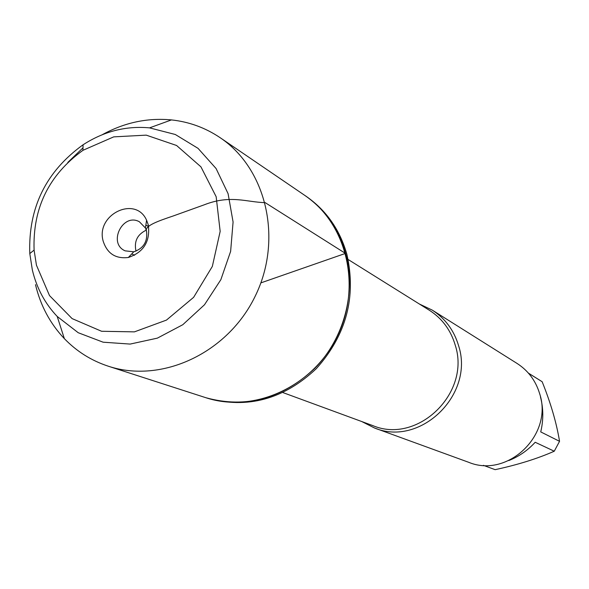 <?xml version="1.0" encoding="UTF-8"?>
<svg xmlns="http://www.w3.org/2000/svg" width="589" height="589" viewBox="0 0 589 589"><rect width="100%" height="100%" fill="white"/><g stroke="black" fill="none" stroke-linecap="round" stroke-linejoin="round"><path stroke-width="0.88" d="M108.288 366.203L207.431 398.216C247.328 409.156 283.611 399.327 316.271 368.714C346.31 335.104 356.507 296.959 346.862 254.286C339.794 229.622 326.262 210.325 306.251 196.387L304.94 195.496C324.988 209.456 338.542 228.79 345.618 253.506C356.249 292.475 344.086 338.263 314.96 368.162C282.234 398.834 245.893 408.692 205.922 397.73C253.94 413.633 312.833 386.833 337.158 336.628C361.896 286.629 346.95 223.673 304.94 195.496L220.168 137.708C266.78 168.94 283.103 239.804 255.081 296.436C227.531 353.304 161.548 383.873 108.288 366.203C91.369 360.637 76.717 351.449 64.348 338.631C50.102 323.56 40.486 305.566 35.487 284.642M528.421 373.124L542.145 381.716C550.722 403.009 556.524 422.88 559.55 441.323L554.256 451.218C537.426 458.654 517.716 464.809 495.121 469.669L483.37 465.332M554.256 451.218L535.187 442.273C527.648 450.46 518.857 456.556 508.808 460.554M540.459 396.868C543.463 408.354 543.559 420.038 540.731 431.906L559.55 441.323M542.145 381.716L528.524 373.235M419.368 304.012L432.208 310.086C445.218 318.487 454.009 330.355 458.581 345.677C474.727 394.505 420.31 447.272 374.486 427.982L361.808 421.569M374.486 427.982L468.616 462.277C507.725 478.666 553.535 434.653 539.605 393.533C535.651 380.619 528.127 370.577 517.024 363.413L432.208 310.086M67.801 162.417L83.005 147.832M102.214 134.734C124.316 122.578 147.39 117.638 171.443 119.913C189.15 121.82 205.392 127.754 220.168 137.708M135.993 251.15C133.902 241.446 137.325 234.444 146.278 230.144M146.506 230.984C147.824 241.505 143.569 248.448 133.747 251.805L125.148 250.848C107.559 243.434 122.74 212.423 139.387 221.766L145.409 227.972L146.506 230.984C144.438 225.83 158.551 220.897 173.181 215.986L204.184 204.832C230.667 194.399 247.1 202.358 265.131 202.616L345.456 253.403L260.861 282.889M103.178 241.173C107.242 253.579 115.628 259.013 128.358 257.481C143.709 252.239 150.364 241.394 148.31 224.939L146.595 220.234C135.544 195.047 95.396 214.617 103.178 241.173M36.444 265.19L34.096 250.097C32.609 208.131 48.894 174.867 82.961 150.305L113.721 136.869L146.234 135.139L176.575 145.483L200.937 166.842L216.156 196.704L220.168 231.374L212.334 266.427L193.619 297.327L166.466 320.092L134.41 331.865L101.588 331.276L72.101 318.597L49.513 295.59L36.444 265.19M32.351 270.02C36.658 288.05 44.948 303.534 57.207 316.455L78.227 332.726L103.112 342.194L130.14 344.079L157.366 338.138L182.789 324.716L204.501 304.749L220.853 279.679L230.623 251.393L233.082 222.001L228.09 193.685L216.089 168.535L198.029 148.34L175.286 134.491L149.547 127.872C126.09 125.685 103.929 131.325 83.064 144.784C45.942 171.561 28.191 207.821 29.796 253.564L32.351 270.02M282.978 392.605L372.808 425.604C417.645 444.621 471.038 392.966 455.231 345.132C450.747 330.076 442.103 318.443 429.3 310.219L348.151 259.506M148.649 226.507L145.851 225.079M134.572 255.258L131.73 253.925M145.409 227.972L146.595 220.234M133.747 251.805L128.358 257.481M34.096 250.097L29.796 253.564M82.961 150.305L83.064 144.784M57.207 316.455L64.348 338.631M149.547 127.872L171.443 119.913"/></g></svg>
